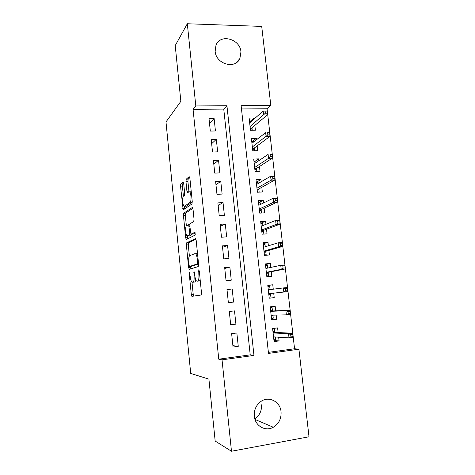 <?xml version="1.0" encoding="UTF-8"?>
<svg xmlns="http://www.w3.org/2000/svg" width="475" height="475" viewBox="0 0 475 475"><rect width="100%" height="100%" fill="white"/><g stroke="black" fill="none" stroke-linecap="round" stroke-linejoin="round"><path stroke-width="0.71" d="M189.46 272.507L189.258 273.95L191.306 294.464L191.977 296.335L201.157 295.011L201.489 292.879L199.286 271.13L198.77 269.806L198.829 274.128C199.12 278.107 198.782 280.404 197.802 281.028L196.484 281.004C195.664 280.078 195.088 278.148 194.75 275.209L193.99 271.195L194.049 275.399C194.334 279.264 194.014 281.497 193.093 282.097L191.852 282.079C191.075 281.188 190.517 279.306 190.19 276.42L189.46 272.507M240.944 51.858L239.893 58.478C235.351 69.665 215.941 64.196 215.145 51.288L215.988 45.196C220.293 33.398 240.154 38.873 240.944 51.858M261.464 404.813C261.844 410.851 259.617 415.512 254.796 418.79M281.052 411.706C281.467 418.576 278.902 423.759 273.339 427.251C265.513 431.9 255.063 425.938 254.315 416.26C253.917 409.931 256.144 404.985 261.001 401.411C268.933 395.723 280.256 401.624 281.052 411.706M183.694 183.463L183.047 181.949L180.773 183.92L180.518 186.176L183.172 209.897L191.953 204.001L192.256 201.655L189.881 178.184L189.187 176.635L186.236 179.188L185.957 181.533L186.942 191.324L187.399 192.874L189.08 191.763L189.685 191.823C191.158 192.903 191.532 201.614 190.143 202.297L184.502 206.287L183.973 206.215C182.596 205.188 182.192 196.846 183.487 196.104L184.395 195.397L184.662 193.123L183.694 183.463M231.479 451.25L215.169 441.055L208.917 379.145L190.713 373.439L165.989 121.944L180.856 101.317L175.222 45.57L187.316 23.75L261.713 26.41L270.827 105.48L241.122 105.664L268.506 353.412L298.918 349.208L309.011 436.78L231.479 451.25L222.039 359.836L253.965 355.419L226.931 105.753L195.807 105.949L187.316 23.75M218.761 359.195L250.224 354.861L223.755 109.102L193.07 109.345L218.761 359.195L222.039 359.836M193.07 109.345L195.807 105.949M186.645 242.838L186.372 244.963L188.623 267.556L189.287 269.331L198.277 266.552L198.603 264.349L196.181 240.421L195.457 238.646L186.645 242.838L188.545 242.689L188.272 244.815L189.382 255.954M185.66 237.815L183.433 215.436L183.694 213.239L192.304 207.492L193.016 209.154L194.037 219.272L193.729 221.576L190.095 223.689L189.804 225.928L190.956 234.151L194.97 232.227L195.255 235.048L186.313 239.489L185.66 237.815L187.554 237.678L187.399 236.105M254.137 118.976L254.024 117.996L249.987 121.541M254.024 117.996L249.126 118.061L250.491 130.298L255.396 130.209L254.861 125.412M256.47 139.763L256.316 138.373L252.065 141.692M256.316 138.373L251.406 138.492L252.783 150.812L257.699 150.664L257.159 145.902M258.822 160.687L258.62 158.882L254.101 161.987M258.62 158.882L253.703 159.054L255.087 171.457L260.009 171.255L259.481 166.523M261.191 181.747L260.941 179.526L256.292 182.281M260.941 179.526L256.013 179.752L257.402 192.232L262.337 191.977L261.814 187.287M263.572 202.956L263.275 200.308L258.566 202.665M263.275 200.308L258.335 200.587L259.736 213.15L264.682 212.836L264.159 208.181M265.97 224.301L265.626 221.219L260.858 223.173M265.626 221.219L260.674 221.558L262.087 234.205L267.045 233.837L266.522 229.211M268.387 245.789L267.989 242.274L263.162 243.817M267.989 242.274L263.031 242.666L264.45 255.396L269.414 254.968L268.903 250.384M270.815 267.419L270.37 263.465L265.478 264.599M270.37 263.465L265.4 263.91L266.831 276.729L271.807 276.248L271.296 271.694M273.262 289.198L272.769 284.792L267.811 285.511M273.707 293.152L274.212 297.665L269.218 298.122M276.171 315.091L276.634 319.224L271.575 319.253M275.696 310.852L275.179 306.268L270.192 306.832L271.641 319.823L276.634 319.224M231.628 333.646L233.035 347.017L238.266 346.322L236.853 332.987L231.628 333.646M229.3 311.475L230.696 324.758L235.915 324.128L234.507 310.887L229.3 311.475M226.985 289.459L228.368 302.652L233.575 302.088L232.18 288.931L226.985 289.459M224.681 267.597L226.058 280.695L231.254 280.191L229.87 267.128L224.681 267.597M222.395 245.878L223.767 258.887L228.95 258.442L227.572 245.468L222.395 245.878M220.127 224.301L221.487 237.227L226.658 236.841L225.292 223.951L220.127 224.301M217.871 202.873L219.224 215.709L224.384 215.389L223.024 202.582L217.871 202.873M215.632 181.587L216.974 194.34L222.122 194.073L220.774 181.355L215.632 181.587M213.412 160.443L214.742 173.114L219.877 172.9L218.542 160.265L213.412 160.443M211.197 139.436L212.521 152.024L217.651 151.869L216.321 139.317L211.197 139.436M215.436 130.975L214.112 118.507L209.006 118.572L210.318 131.076L215.436 130.975M268.387 352.361L294.559 348.757L267.051 108.757L241.484 108.959M278.136 332.565L277.608 327.887L272.608 328.51L274.069 341.584L279.074 340.925L278.659 337.197M274.212 297.665L269.23 298.205L267.787 285.303L272.769 284.792M267.051 108.757L270.827 105.48M294.559 348.757L298.918 349.208M250.224 354.861L253.965 355.419M223.755 109.102L226.931 105.753M279.074 340.925L273.95 340.522M238.266 346.322L232.898 345.687M235.915 324.128L230.618 324.045M232.18 288.931L227.008 289.72M233.575 302.088L228.362 302.551M229.87 267.128L224.77 268.446M227.572 245.468L222.549 247.315M225.292 223.951L220.341 226.32M223.024 202.582L218.144 205.461M220.774 181.355L215.965 184.739M218.542 160.265L213.797 164.148M216.321 139.317L211.648 143.693M214.112 118.507L209.511 123.369M194.18 282.085L192.357 282.263M195.92 280.155L195.029 281.913L194.287 282.079M198.888 281.022L197.03 281.2M200.23 280.476L199.001 281.01M192.001 282.192L193.212 294.268L193.747 296.079L191.835 296.275M195.938 239.21L188.545 242.689M190.422 266.386L190.861 268.844M189.074 265.222L189.543 266.463L197.416 263.898L197.339 259.421C197.006 256.536 196.442 254.653 195.647 253.775L195.041 253.597L189.697 255.681C188.812 256.417 188.51 258.661 188.795 262.426L189.074 265.222M191.413 266.297L189.543 266.463M198.562 263.993L191.455 266.291M197.505 253.507L196.264 253.721M186.378 225.862L185.321 215.317L183.433 215.436M192.874 208.311L185.594 213.127L185.321 215.317M192.993 234.062L195.385 232.893M186.479 225.785C185.125 226.308 185.583 234.876 187.013 235.956L189.495 235.048L189.78 232.845L188.646 224.681L186.479 225.785M189.139 235.95L187.506 236.069M191.716 234.157L191.431 234.905L189.418 235.933M187.554 237.678L187.762 238.771M186.01 206.203L184.502 206.287M192.286 202.018L186.414 206.18M191.235 191.573L190.92 191.763M189.816 177.709L188.183 179.105L187.904 181.444L188.979 191.841M184.425 206.334L184.733 208.982M183.635 183L182.661 183.831L182.4 186.087L183.409 196.169M273.873 339.827L275.654 339.589L275.363 336.983M272.674 329.086L274.455 328.866L274.853 332.411M272.644 328.807L274.455 328.866M272.977 331.77L274.758 331.544L274.425 332.393L273.066 332.565M274.96 336.959L273.57 337.137M293.033 336.621L292.766 334.305L290.658 334.578L290.926 336.894L293.033 336.621L292.796 337.363L289.014 337.856L288.539 333.705L292.321 333.218L274.425 332.393M290.658 334.578L288.539 333.705L273.107 332.957M290.926 336.894L289.014 337.856L273.541 336.87M292.321 333.218L292.766 334.305M271.48 318.387L273.262 318.173L272.965 315.507L271.183 315.715M270.293 307.723L272.068 307.515L272.454 310.977M270.281 307.616L272.068 307.515M272.923 315.162L272.965 315.507L272.709 315.168M270.59 310.383L272.365 310.181L272.033 310.994L270.673 311.149M290.391 313.565L290.13 311.267L288.022 311.517L288.289 313.815L290.391 313.565L290.166 314.414L286.389 314.86L285.92 310.739L289.697 310.3L272.033 310.994M288.022 311.517L285.92 310.739L270.691 311.321M288.289 313.815L286.389 314.86L271.124 315.204M289.697 310.3L290.13 311.267M269.105 297.089L270.881 296.899L270.584 294.245L268.808 294.435M267.924 286.49L269.699 286.312L270.067 289.602M270.501 293.502L270.584 294.245L270.085 293.55L268.725 293.692L283.789 292.024L283.326 287.933L268.292 289.827M268.215 289.138L269.99 288.954L269.693 289.649M285.41 288.616L283.326 287.933L287.09 287.541L287.506 288.396L285.41 288.616L285.671 290.896L287.767 290.676L287.506 288.396M287.767 290.676L287.559 291.626L270.085 293.55M287.559 291.626L283.789 292.024L285.671 290.896M266.76 276.082L268.517 275.761L266.742 275.933M265.567 265.406L267.342 265.24L267.663 268.102M268.132 272.323L268.517 275.761M265.863 268.031L267.514 268.132M266.362 272.531L267.722 272.401L268.221 273.125L266.451 273.297M285.166 267.942L284.905 265.679L282.809 265.875L283.07 268.137L285.166 267.942L284.964 268.998L281.206 269.349L280.743 265.288L265.911 268.476M282.809 265.875L280.743 265.288L284.501 264.937L284.905 265.679M283.07 268.137L281.206 269.349L266.338 272.312M284.964 268.998L267.722 272.401M264.433 255.229L266.166 254.76L264.397 254.909M263.233 244.453L264.997 244.31L265.27 246.739M265.78 251.275L266.166 254.76M263.524 247.065L264.456 246.988M264.017 251.507L265.371 251.394L265.875 252.142L264.106 252.29M282.577 245.373L282.322 243.123L280.232 243.289L280.488 245.545L282.577 245.373L282.393 246.525L278.641 246.834L278.184 242.796L263.542 247.267M280.232 243.289L278.184 242.796L281.93 242.499L282.322 243.123M280.488 245.545L278.641 246.834L263.969 251.073M282.393 246.525L265.371 251.394M263.209 234.122L262.069 234.027M260.906 223.636L262.675 223.511L262.895 225.518M263.441 230.369L263.833 233.896M261.689 230.618L263.037 230.523L263.542 231.295L261.778 231.426M280.012 222.959L279.757 220.727L277.667 220.869L277.923 223.102L280.012 222.959L279.834 224.212L276.094 224.473L275.637 220.465L261.191 226.195M277.667 220.869L275.637 220.465L279.377 220.21L279.757 220.727M277.923 223.102L276.094 224.473L261.618 229.977M279.834 224.212L263.037 230.523M258.602 202.956L260.359 202.855L260.538 204.44M261.113 209.6L261.499 213.037M259.374 209.867L260.716 209.784L261.226 210.585L259.463 210.692M277.459 200.699L277.204 198.485L275.126 198.603L275.375 200.818L277.459 200.699L277.299 202.053L273.564 202.267L273.107 198.289L258.857 205.259M275.126 198.603L273.107 198.289L276.842 198.081L277.204 198.485M275.375 200.818L273.564 202.267L259.279 209.018M277.299 202.053L260.716 209.784M256.31 182.406L258.062 182.323L258.198 183.493M258.81 188.961L259.166 192.143M257.07 189.246L258.418 189.181L258.923 190.006L257.165 190.095M274.93 178.6L274.675 176.397L272.597 176.486L272.846 178.695L274.93 178.6L274.776 180.043L271.053 180.215L270.602 176.261L256.536 184.46M272.597 176.486L270.602 176.261L274.324 176.1L274.675 176.397M272.846 178.695L271.053 180.215L256.951 188.195M274.776 180.043L258.418 189.181M254.03 161.987L255.782 161.928L255.871 162.688M256.512 168.459L256.838 171.386M254.784 168.762L256.126 168.708L256.637 169.557L254.879 169.628M272.413 156.649L272.163 154.458L270.085 154.529L270.34 156.714L272.413 156.649L272.276 158.187L268.553 158.317L268.108 154.393L254.232 163.798M270.085 154.529L272.163 154.458M270.34 156.714L268.553 158.317L254.648 167.509M272.276 158.187L256.126 168.708M251.768 141.704L253.513 141.657L253.555 142.019M254.232 148.087L254.535 150.759M252.516 148.408L253.852 148.372L254.362 149.245L252.611 149.292M269.913 134.847L269.663 132.673L267.597 132.721L267.847 134.894L269.913 134.847L269.788 136.485L266.077 136.568L265.632 132.667L251.94 143.272M267.597 132.721L269.663 132.673M267.847 134.894L252.35 146.959M269.788 136.485L253.852 148.372M249.518 121.547L251.216 121.523M251.97 127.84L252.243 130.269M250.26 128.185L251.596 128.161L252.106 129.058L250.361 129.087M267.431 113.198L267.188 111.043L265.121 111.061L265.371 113.216L267.431 113.198L267.318 114.926L263.613 114.968L263.174 111.097L249.666 122.877M265.371 113.216L250.076 126.534M267.318 114.926L251.596 128.161M263.174 111.097L265.121 111.061M189.935 273.885L189.258 273.95M199.298 271.267L198.544 271.338M194.489 272.614L193.776 272.68M195.029 281.913L193.093 282.097M194.762 275.328L194.049 275.399M199.791 280.838L197.802 281.028M199.583 274.063L198.829 274.128M193.212 294.268L191.306 294.464M190.523 267.383L188.623 267.556M188.272 244.815L186.372 244.963M198.544 263.797L197.416 263.898M198.39 262.295L197.636 262.36M198.093 259.362L197.339 259.421M185.594 213.127L183.694 213.239M193.105 234.056L191.146 234.193M191.431 234.905L189.495 235.048M190.499 232.792L189.78 232.845M189.834 226.26L189.127 226.308M192.114 202.19L190.143 202.297M188.89 191.229L186.942 191.324M187.904 181.444L185.957 181.533M188.183 179.105L186.236 179.188M184.615 208.24L182.727 208.353M182.4 186.087L180.518 186.176M182.661 183.831L180.773 183.92M239.893 58.478L236.514 62.557M273.339 427.251L254.992 419.455M189.596 269.236L189.127 269.277M197.517 253.62L195.647 253.775M189.792 224.604L188.646 224.681M186.443 239.424L186.135 239.447M191.253 191.746L189.685 191.823"/></g></svg>
